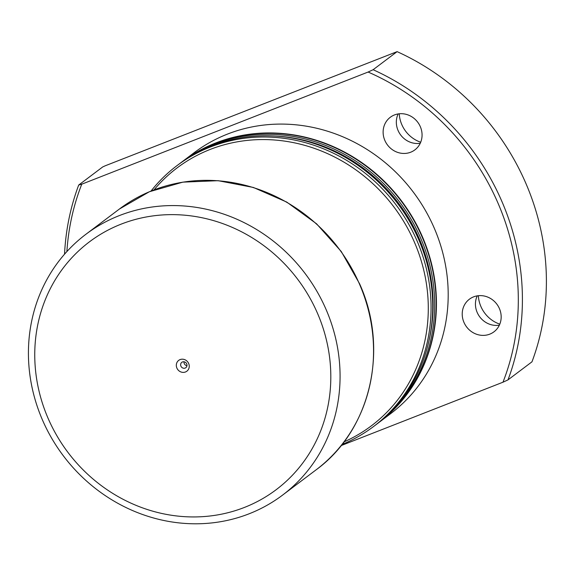 <?xml version="1.0" encoding="UTF-8"?>
<svg xmlns="http://www.w3.org/2000/svg" width="575" height="575" viewBox="0 0 575 575"><rect width="100%" height="100%" fill="white"/><g stroke="black" fill="none" stroke-linecap="round" stroke-linejoin="round"><path stroke-width="0.86" d="M180.09 359.598A6.778 6.282 53 0 1 188.658 363.486A6.778 6.282 53 0 1 185.473 371.975A6.778 6.282 53 0 1 176.899 368.093A6.778 6.282 53 0 1 180.09 359.598M185.136 368.072A3.349 3.105 -127 0 0 186.523 363.501A3.349 3.105 -127 0 0 181.793 362.343A3.349 3.105 -127 0 0 185.136 368.072M325.946 309.185A163.336 151.397 -127 0 0 85.948 234.248A163.336 151.397 -127 0 0 42.55 420.181A163.336 151.397 -127 0 0 282.555 495.118A163.336 151.397 -127 0 0 325.946 309.185M317.393 313.066A155.164 143.829 -127 0 0 121.181 224.128A155.164 143.829 -127 0 0 48.171 418.507A155.164 143.829 -127 0 0 244.375 507.452A155.164 143.829 -127 0 0 317.393 313.066M184.022 361.783A3.349 3.105 -127 0 0 186.976 365.7M499.359 325.184A20.42 18.925 53 0 1 477.2 312.477A20.42 18.925 53 0 1 477.25 295.859M499.409 308.567A20.42 18.925 53 0 1 493.982 331.804A20.42 18.925 53 0 1 463.982 322.438A20.42 18.925 53 0 1 469.408 299.194A20.42 18.925 53 0 1 499.409 308.567M420.253 143.261A20.42 18.925 53 0 1 398.094 130.554A20.42 18.925 53 0 1 398.152 113.929M420.303 126.637A20.42 18.925 53 0 1 414.877 149.881A20.42 18.925 53 0 1 384.883 140.508A20.42 18.925 53 0 1 390.303 117.271A20.42 18.925 53 0 1 420.303 126.637M420.699 142.233A30.216 28.01 53 0 1 401.832 124.66A30.216 28.01 53 0 1 399.258 113.785M499.804 324.163A30.216 28.01 53 0 1 480.937 306.59A30.216 28.01 53 0 1 478.364 295.708M182.174 161.726A163.336 151.397 53 0 1 182.325 161.611A163.336 151.397 53 0 1 422.323 236.555A163.336 151.397 53 0 1 378.925 422.488A163.336 151.397 53 0 1 378.781 422.596M182.325 161.611L194.07 152.756A163.336 151.397 53 0 1 434.067 227.7A163.336 151.397 53 0 1 390.677 413.633L378.925 422.488M179.587 163.681A163.336 151.397 53 0 1 180.557 162.941A163.336 151.397 53 0 1 420.562 237.885A163.336 151.397 53 0 1 377.164 423.818A163.336 151.397 53 0 1 376.187 424.551M180.557 162.941L182.031 161.834A163.336 151.397 53 0 1 422.028 236.778A163.336 151.397 53 0 1 378.637 422.711L377.164 423.818M275.245 136.045A161.697 149.881 53 0 1 419.139 238.438A161.697 149.881 53 0 1 429.108 340.206M151.024 191.058A163.336 151.397 53 0 1 176.935 165.672A163.336 151.397 53 0 1 416.94 240.616A163.336 151.397 53 0 1 373.542 426.542A163.336 151.397 53 0 1 341.996 444.461M176.935 165.672L178.602 164.414A163.336 151.397 53 0 1 418.6 239.358A163.336 151.397 53 0 1 375.209 425.292L373.542 426.542M154.021 189.872A161.446 149.651 53 0 1 414.323 241.989A161.446 149.651 53 0 1 343.965 441.909M66.894 251.555A236.835 219.528 53 0 1 81.772 184.18L368.108 72.04L373.125 69.719L397.109 51.642A240.098 222.554 53 0 1 525.629 182.807A240.098 222.554 53 0 1 531.976 361.819L507.991 379.888L502.974 382.21L341.076 445.618M368.108 72.04A236.835 219.528 53 0 1 502.974 382.21M64.551 254.172A240.098 222.554 53 0 1 78.71 185.028L81.772 184.18M373.125 69.719A240.098 222.554 53 0 1 507.991 379.888M78.71 185.028L102.695 166.951L105.196 165.794L397.109 51.642M359.425 283.957A163.336 151.397 -127 0 0 119.427 209.013L149.371 191.748L182.85 182.138L218.126 180.687L253.374 187.457L286.76 202.084L316.573 223.812L341.27 251.512L359.583 283.762C389.397 349.471 370.566 430.301 316.034 469.89A163.336 151.397 -127 0 0 359.425 283.957M119.427 209.013L85.948 234.248M316.034 469.89L282.555 495.118"/></g></svg>
